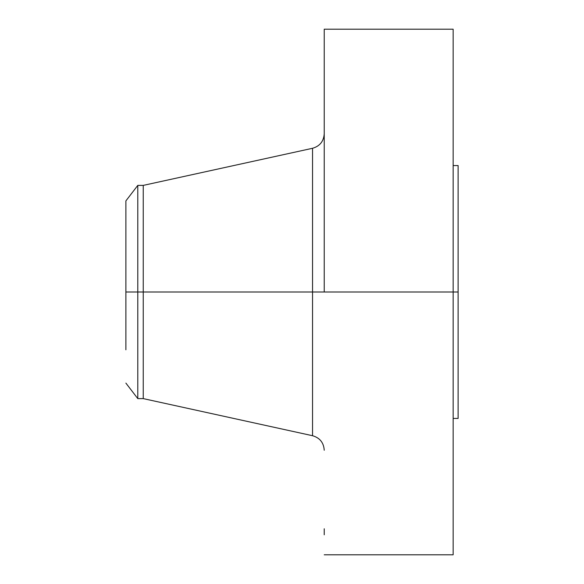 <?xml version="1.0" encoding="UTF-8"?>
<svg xmlns="http://www.w3.org/2000/svg" width="584" height="584" viewBox="0 0 584 584"><rect width="100%" height="100%" fill="white"/><g stroke="black" fill="none" stroke-linecap="round" stroke-linejoin="round"><path stroke-width="0.88" d="M453.147 29.2L453.147 292L453.147 29.2L324.229 29.2L324.229 292L458.111 292L458.111 418.443L458.111 292L453.147 292L453.147 554.8L453.147 292L312.542 292L312.542 148.285L312.542 292L125.888 292L125.888 349.765M324.229 29.2L324.229 292L312.542 292L312.542 435.715L312.542 148.285L143.248 185.391L137.787 185.391L125.888 200.896L125.888 292L137.787 292L137.787 185.391L137.787 292L143.248 292L143.248 185.391L143.248 292L312.542 292L312.542 435.715L143.248 398.609L143.248 292L143.248 398.609L137.787 398.609L137.787 292L137.787 398.609L125.888 383.104M324.229 534.798L324.229 528.768M458.111 165.557L458.111 292L458.111 165.557L453.147 165.557M125.888 200.896L125.888 349.801M312.542 148.285C319.828 146.175 323.726 141.328 324.229 133.758M453.147 554.8L324.229 554.8M458.111 418.443L453.147 418.443M312.542 435.715C319.828 437.825 323.726 442.672 324.229 450.242"/></g></svg>
